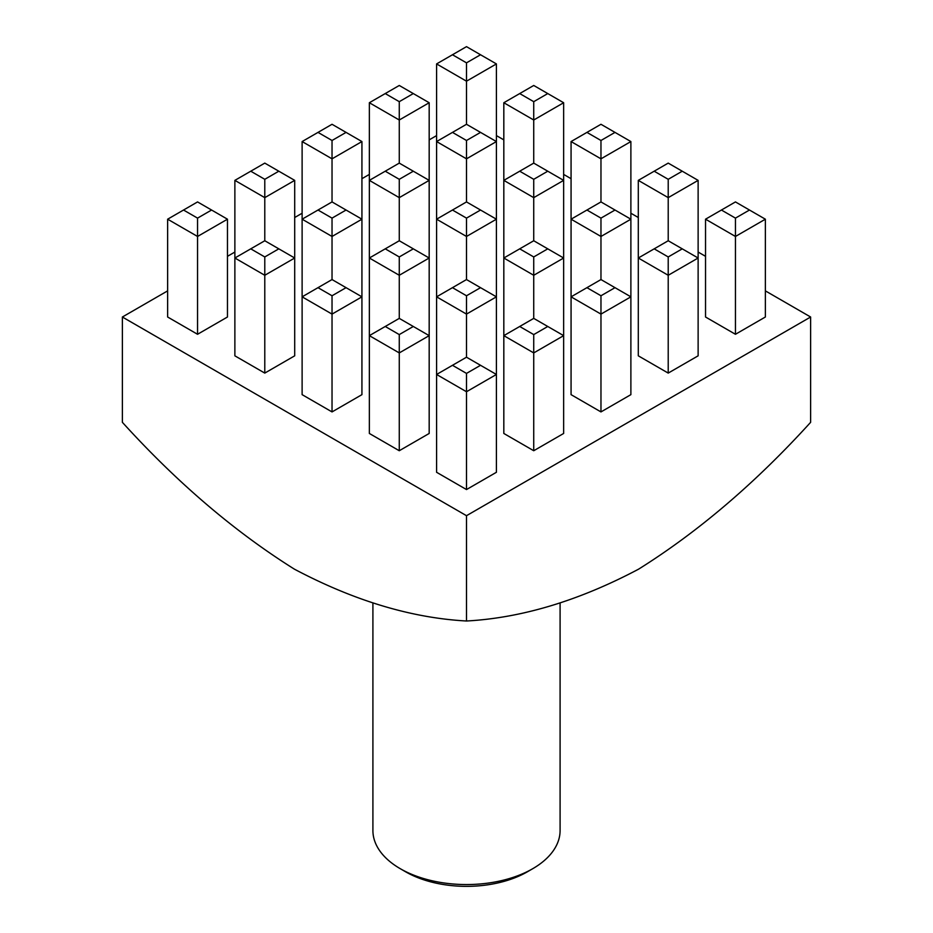 <?xml version="1.0" encoding="UTF-8"?>
<svg xmlns="http://www.w3.org/2000/svg" width="933" height="933" viewBox="0 0 933 933"><rect width="100%" height="100%" fill="white"/><g stroke="black" fill="none" stroke-linecap="round" stroke-linejoin="round"><path stroke-width="1.4" d="M532.685 868.728L527.39 871.795A86.104 49.706 180 0 1 405.622 871.795L400.327 868.728A93.592 54.032 0 0 0 532.685 868.728A93.592 54.032 0 0 0 560.092 830.522L560.092 603.115M668.215 373.095L698.129 355.823L698.129 258.009L668.215 275.282L668.215 373.095L638.3 355.823L638.3 258.009L654.185 248.843L668.215 256.948L682.245 248.843L668.215 240.749L654.185 248.843M533.734 450.732L563.649 433.46L563.649 335.647L533.734 352.919L533.734 450.732L503.82 433.46L503.82 335.647L519.704 326.48L533.734 334.585L547.764 326.48L533.734 318.386L519.704 326.48M264.785 373.095L294.7 355.823L294.7 258.009L264.785 275.282L264.785 373.095L234.871 355.823L234.871 258.009L250.755 248.843L264.785 256.948L278.815 248.843L264.785 240.749L250.755 248.843M399.266 450.732L429.18 433.46L429.18 335.647L399.266 352.919L399.266 450.732L369.351 433.46L369.351 335.647L385.236 326.48L399.266 334.585L413.296 326.48L399.266 318.386L385.236 326.48M167.637 290.874L122.375 317.01L466.5 515.692L810.625 317.01L765.363 290.874M705.535 256.33L698.129 252.05M638.3 217.517L630.883 213.237M571.066 178.693L563.649 174.413M503.82 139.88L496.414 135.6M436.586 135.6L429.18 139.88M369.351 174.413L361.934 178.693M302.117 213.237L294.7 217.517M234.871 252.05L227.465 256.33M466.5 489.557L496.414 472.285L496.414 374.471L466.5 391.743L466.5 489.557L436.586 472.285L436.586 374.471L452.47 365.304L466.5 373.398L480.53 365.304L466.5 357.199L452.47 365.304M332.031 411.919L361.934 394.647L361.934 296.834L332.031 314.106L332.031 411.919L302.117 394.647L302.117 296.834L318.001 287.667L332.031 295.761L346.061 287.667L332.031 279.562L318.001 287.667M197.551 334.282L227.465 317.01L227.465 219.197L197.551 236.469L197.551 334.282L167.637 317.01L167.637 219.197L183.521 210.03L197.551 218.124L211.581 210.03L197.551 201.925L183.521 210.03M600.969 411.919L630.883 394.647L630.883 296.834L600.969 314.106L600.969 411.919L571.066 394.647L571.066 296.834L586.939 287.667L600.969 295.761L614.999 287.667L600.969 279.562L586.939 287.667M735.449 334.282L765.363 317.01L765.363 219.197L735.449 236.469L735.449 334.282L705.535 317.01L705.535 219.197L721.419 210.03L735.449 218.124L749.479 210.03L735.449 201.925L721.419 210.03M810.625 317.01L810.625 422.322C755.765 482.734 698.42 531.682 638.569 569.177C579.043 600.677 521.687 617.949 466.5 621.005C411.313 617.949 353.957 600.677 294.431 569.177C234.58 531.682 177.235 482.734 122.375 422.322L122.375 317.01M466.5 515.692L466.5 621.005M372.908 603.115L372.908 830.522A93.592 54.032 0 0 0 400.315 868.728A93.592 54.032 0 0 0 400.327 868.728L405.61 871.795A86.104 49.706 180 0 1 405.61 871.795M466.5 373.398L466.5 391.743L436.586 374.471L436.586 296.834L452.47 287.667L466.5 295.761L480.53 287.667L466.5 279.562L452.47 287.667M480.53 365.304L496.414 374.471L496.414 296.834L466.5 314.106L466.5 357.199M399.266 334.585L399.266 352.919L369.351 335.647L369.351 258.009L385.236 248.843L399.266 256.948L413.296 248.843L399.266 240.749L385.236 248.843M332.031 295.761L332.031 314.106L302.117 296.834L302.117 219.197L318.001 210.03L332.031 218.124L346.061 210.03L332.031 201.925L318.001 210.03M264.785 256.948L264.785 275.282L234.871 258.009L234.871 180.372L250.755 171.206L264.785 179.311L278.815 171.206L264.785 163.112L250.755 171.206M197.551 218.124L197.551 236.469L167.637 219.197M533.734 334.585L533.734 352.919L503.82 335.647L503.82 258.009L519.704 248.843L533.734 256.948L547.764 248.843L533.734 240.749L519.704 248.843M466.5 295.761L466.5 314.106L436.586 296.834L436.586 219.197L452.47 210.03L466.5 218.124L480.53 210.03L466.5 201.925L452.47 210.03M413.296 93.568L399.266 85.474L385.236 93.568L399.266 101.674L413.296 93.568L429.18 102.735L429.18 335.647L413.296 326.48M413.296 248.843L429.18 258.009L399.266 275.282L399.266 318.386M399.266 256.948L399.266 275.282L369.351 258.009L369.351 180.372L385.236 171.206L399.266 179.311L413.296 171.206L399.266 163.112L385.236 171.206M346.061 132.393L332.031 124.287L318.001 132.393L332.031 140.486L346.061 132.393L361.934 141.559L361.934 296.834L346.061 287.667M346.061 210.03L361.934 219.197L332.031 236.469L332.031 279.562M332.031 218.124L332.031 236.469L302.117 219.197L302.117 141.559L318.001 132.393M278.815 171.206L294.7 180.372L294.7 258.009L278.815 248.843M294.7 180.372L264.785 197.644L264.785 240.749M264.785 179.311L264.785 197.644L234.871 180.372M600.969 295.761L600.969 314.106L571.066 296.834L571.066 219.197L586.939 210.03L600.969 218.124L614.999 210.03L600.969 201.925L586.939 210.03M547.764 93.568L533.734 85.474L519.704 93.568L533.734 101.674L547.764 93.568L563.649 102.735L563.649 335.647L547.764 326.48M547.764 248.843L563.649 258.009L533.734 275.282L533.734 318.386M533.734 256.948L533.734 275.282L503.82 258.009L503.82 180.372L519.704 171.206L533.734 179.311L547.764 171.206L533.734 163.112L519.704 171.206M480.53 54.755L466.5 46.65L452.47 54.755L466.5 62.849L480.53 54.755L496.414 63.922L496.414 296.834L480.53 287.667M480.53 210.03L496.414 219.197L466.5 236.469L466.5 279.562M466.5 218.124L466.5 236.469L436.586 219.197L436.586 141.559L452.47 132.393L466.5 140.486L480.53 132.393L466.5 124.287L452.47 132.393M413.296 171.206L429.18 180.372L399.266 197.644L399.266 240.749M399.266 179.311L399.266 197.644L369.351 180.372L369.351 102.735L385.236 93.568M361.934 141.559L332.031 158.832L332.031 201.925M332.031 140.486L332.031 158.832L302.117 141.559M668.215 256.948L668.215 275.282L638.3 258.009L638.3 180.372L654.185 171.206L668.215 179.311L682.245 171.206L668.215 163.112L654.185 171.206M614.999 132.393L600.969 124.287L586.939 132.393L600.969 140.486L614.999 132.393L630.883 141.559L630.883 296.834L614.999 287.667M614.999 210.03L630.883 219.197L600.969 236.469L600.969 279.562M600.969 218.124L600.969 236.469L571.066 219.197L571.066 141.559L586.939 132.393M547.764 171.206L563.649 180.372L533.734 197.644L533.734 240.749M533.734 179.311L533.734 197.644L503.82 180.372L503.82 102.735L519.704 93.568M480.53 132.393L496.414 141.559L466.5 158.832L466.5 201.925M466.5 140.486L466.5 158.832L436.586 141.559L436.586 63.922L452.47 54.755M429.18 102.735L399.266 120.007L399.266 163.112M399.266 101.674L399.266 120.007L369.351 102.735M735.449 218.124L735.449 236.469L705.535 219.197M682.245 171.206L698.129 180.372L698.129 258.009L682.245 248.843M698.129 180.372L668.215 197.644L668.215 240.749M668.215 179.311L668.215 197.644L638.3 180.372M630.883 141.559L600.969 158.832L600.969 201.925M600.969 140.486L600.969 158.832L571.066 141.559M563.649 102.735L533.734 120.007L533.734 163.112M533.734 101.674L533.734 120.007L503.82 102.735M496.414 63.922L466.5 81.194L466.5 124.287M466.5 62.849L466.5 81.194L436.586 63.922M211.581 210.03L227.465 219.197M749.479 210.03L765.363 219.197"/></g></svg>
